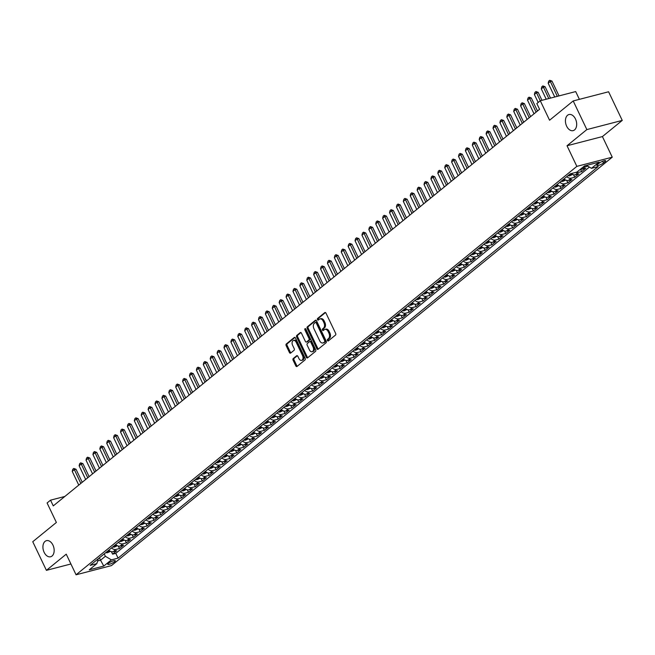 <?xml version="1.0" encoding="UTF-8"?>
<svg xmlns="http://www.w3.org/2000/svg" width="655" height="655" viewBox="0 0 655 655"><rect width="100%" height="100%" fill="white"/><g stroke="black" fill="none" stroke-linecap="round" stroke-linejoin="round"><path stroke-width="0.98" d="M327.459 340.534A0.892 0.581 -104.5 0 0 328.311 340.936L335.507 335.073A1.277 0.827 -104.5 0 0 335.647 333.395L325.994 313.164A1.277 0.827 -104.5 0 0 324.995 312.484A1.277 0.827 -104.5 0 0 324.782 312.591L317.585 318.461A0.892 0.581 -104.5 0 0 318.338 320.033L319.272 319.272A4.086 2.653 -104.5 0 1 319.959 318.919A4.086 2.653 -104.5 0 1 323.152 321.106L323.955 322.792A4.086 2.653 -104.5 0 1 323.505 328.155L322.571 328.908A0.892 0.581 -104.5 0 0 323.324 330.488L324.258 329.727A4.086 2.653 -104.5 0 1 324.945 329.375A4.086 2.653 -104.5 0 1 328.139 331.553L328.941 333.239A4.086 2.653 -104.5 0 1 328.491 338.602L327.557 339.364A0.892 0.581 -104.5 0 0 327.459 340.534M324.945 329.375L325.903 329.121A4.086 2.653 -104.5 0 1 329.097 331.307L329.899 332.994A4.086 2.653 -104.5 0 1 329.449 338.357L328.515 339.118A0.892 0.581 -104.5 0 0 328.679 340.641M325.478 312.558L318.543 318.207A0.892 0.581 -104.5 0 0 318.707 319.73M319.959 318.919L320.917 318.666A4.086 2.653 -104.5 0 1 324.11 320.852L324.913 322.538A4.086 2.653 -104.5 0 1 324.462 327.901L323.529 328.663A0.892 0.581 -104.5 0 0 323.693 330.185M52.957 545.116A8.319 5.404 -104.5 0 0 46.456 540.67A8.319 5.404 -104.5 0 0 44.131 552.321A8.319 5.404 -104.5 0 0 50.632 556.766A8.319 5.404 -104.5 0 0 52.957 545.116M575.475 118.981A8.319 5.404 -104.5 0 0 568.966 114.535A8.319 5.404 -104.5 0 0 566.64 126.186A8.319 5.404 -104.5 0 0 573.15 130.632A8.319 5.404 -104.5 0 0 575.475 118.981M114.592 561.72A4.159 0.901 154.5 0 0 115.288 560.729A4.159 0.901 154.5 0 0 112.504 561.114A4.159 0.901 154.5 0 0 108.468 563.308A4.159 0.901 154.5 0 0 107.772 564.307A4.159 0.901 154.5 0 0 110.556 563.914A4.159 0.901 154.5 0 0 114.592 561.72M293.235 358.539A1.277 0.827 -104.5 0 0 293.096 360.217L295.798 365.891A1.277 0.827 -104.5 0 0 296.797 366.571A1.277 0.827 -104.5 0 0 297.018 366.464L305.001 359.947A1.277 0.827 -104.5 0 0 305.148 358.269L295.495 338.037A1.277 0.827 -104.5 0 0 294.496 337.358A1.277 0.827 -104.5 0 0 294.283 337.464L286.292 343.981A1.277 0.827 -104.5 0 0 286.153 345.66L289.42 352.513A1.277 0.827 -104.5 0 0 290.419 353.201A1.277 0.827 -104.5 0 0 290.632 353.086L294.054 350.302A1.277 0.827 -104.5 0 0 294.193 348.624L292.572 345.226A3.414 2.219 -104.5 0 1 293.53 340.444A3.414 2.219 -104.5 0 1 296.191 342.27L302.544 355.591A3.414 2.219 -104.5 0 1 301.595 360.373A3.414 2.219 -104.5 0 1 298.926 358.539L297.869 356.32A1.277 0.827 -104.5 0 0 296.871 355.64A1.277 0.827 -104.5 0 0 296.649 355.747L293.235 358.539L294.193 358.293A1.277 0.827 -104.5 0 0 294.046 359.963L296.756 365.646A1.277 0.827 -104.5 0 0 297.28 366.251M586.855 129.584L567.025 145.754L602.42 136.576L622.25 120.405L586.855 129.584L573.199 100.952L549.57 120.225L540.285 100.755L536.838 103.572L539.573 109.295L53.268 505.897L50.541 500.166L47.086 502.983L56.379 522.453L32.75 541.718L46.407 570.341L70.92 563.988M567.025 145.754L576.85 166.37L76.07 574.787L66.237 554.171L46.407 570.341M316.856 348.722A1.277 0.827 -104.5 0 0 317.855 349.402A1.277 0.827 -104.5 0 0 318.068 349.287L326.059 342.778A1.277 0.827 -104.5 0 0 326.198 341.099L316.553 320.868A1.277 0.827 -104.5 0 0 315.554 320.18A1.277 0.827 -104.5 0 0 315.342 320.295L307.351 326.812A1.277 0.827 -104.5 0 0 307.211 328.482L316.856 348.722L317.814 348.468A1.277 0.827 -104.5 0 0 318.338 349.074M315.53 351.358L307.539 357.876A1.277 0.827 -104.5 0 1 307.326 357.99A1.277 0.827 -104.5 0 1 306.327 357.302L296.682 337.071A1.277 0.827 -104.5 0 1 296.821 335.393L300.236 332.609A1.277 0.827 -104.5 0 1 300.457 332.494A1.277 0.827 -104.5 0 1 301.456 333.182L305.369 341.386A1.277 0.827 -104.5 0 0 306.36 342.066A1.277 0.827 -104.5 0 0 306.581 341.959L308.849 340.109A1.277 0.827 -104.5 0 0 308.988 338.43L304.911 329.891A0.892 0.581 -104.5 0 1 305.86 329.113L315.669 349.688A1.277 0.827 -104.5 0 1 315.53 351.358M573.199 100.952L608.593 91.774L622.25 120.405M111.399 551.674L112.578 554.155L116.721 550.781L113.225 551.682L115.984 549.43A5.199 3.791 -129.2 0 1 111.522 547.948M118.293 546.049L119.48 548.53L123.615 545.148L120.127 546.057L122.886 543.806A5.199 3.791 -129.2 0 1 118.416 542.324M125.195 540.424L126.374 542.905L130.517 539.524L127.021 540.432L129.78 538.181A5.199 3.791 -129.2 0 1 125.318 536.699M132.089 534.799L133.276 537.28L137.411 533.899L133.923 534.808L136.682 532.556A5.199 3.791 -129.2 0 1 132.212 531.066M138.991 529.166L140.17 531.647L144.313 528.274L140.817 529.183L143.576 526.931A5.199 3.791 -129.2 0 1 139.114 525.441M145.885 523.542L147.072 526.022L151.207 522.649L147.719 523.558L150.478 521.306A5.199 3.791 -129.2 0 1 146.008 519.816M152.787 517.917L153.966 520.398L158.109 517.024L154.613 517.933L157.372 515.682A5.199 3.791 -129.2 0 1 152.91 514.191M159.681 512.292L160.868 514.773L165.003 511.399L161.515 512.308L164.274 510.057A5.199 3.791 -129.2 0 1 159.804 508.567M166.583 506.667L167.762 509.148L171.905 505.775L168.409 506.675L171.168 504.432A5.199 3.791 -129.2 0 1 166.706 502.942M173.477 501.042L174.664 503.523L178.799 500.15L175.311 501.05L178.07 498.807A5.199 3.791 -129.2 0 1 173.6 497.317M180.379 495.417L181.558 497.898L185.701 494.525L182.205 495.426L184.964 493.174A5.199 3.791 -129.2 0 1 180.502 491.692M187.273 489.793L188.46 492.273L192.595 488.9L189.107 489.801L191.866 487.549A5.199 3.791 -129.2 0 1 187.395 486.067M194.175 484.168L195.354 486.649L199.497 483.267L196.001 484.176L198.76 481.924A5.199 3.791 -129.2 0 1 194.298 480.442M201.069 478.543L202.256 481.024L206.391 477.642L202.903 478.551L205.662 476.3A5.199 3.791 -129.2 0 1 201.191 474.818M207.971 472.918L209.15 475.399L213.293 472.018L209.797 472.926L212.556 470.675A5.199 3.791 -129.2 0 1 208.093 469.185M214.865 467.285L216.052 469.766L220.186 466.393L216.699 467.302L219.458 465.05A5.199 3.791 -129.2 0 1 214.987 463.56M221.767 461.66L222.946 464.141L227.089 460.768L223.592 461.677L226.352 459.425A5.199 3.791 -129.2 0 1 221.889 457.935M228.66 456.036L229.848 458.516L233.982 455.143L230.494 456.052L233.254 453.8A5.199 3.791 -129.2 0 1 228.783 452.31M235.563 450.411L236.742 452.892L240.884 449.518L237.388 450.427L240.148 448.176A5.199 3.791 -129.2 0 1 235.685 446.685M242.456 444.786L243.644 447.267L247.778 443.893L244.29 444.794L247.05 442.551A5.199 3.791 -129.2 0 1 242.579 441.061M249.358 439.161L250.537 441.642L254.68 438.269L251.184 439.169L253.944 436.926A5.199 3.791 -129.2 0 1 249.481 435.436M256.252 433.536L257.44 436.017L261.574 432.644L258.086 433.544L260.846 431.293A5.199 3.791 -129.2 0 1 256.375 429.811M263.154 427.911L264.333 430.392L268.476 427.019L264.98 427.92L267.739 425.668A5.199 3.791 -129.2 0 1 263.269 424.186M270.048 422.287L271.235 424.767L275.37 421.386L271.882 422.295L274.642 420.043A5.199 3.791 -129.2 0 1 270.171 418.561M276.95 416.662L278.129 419.143L282.272 415.761L278.776 416.67L281.535 414.418A5.199 3.791 -129.2 0 1 277.065 412.937M283.844 411.037L285.031 413.518L289.166 410.136L285.678 411.045L288.437 408.794A5.199 3.791 -129.2 0 1 283.967 407.304M290.746 405.404L291.925 407.885L296.068 404.512L292.572 405.42L295.331 403.169A5.199 3.791 -129.2 0 1 290.861 401.679M297.64 399.779L298.827 402.26L302.962 398.887L299.474 399.796L302.233 397.544A5.199 3.791 -129.2 0 1 297.763 396.054M304.542 394.154L305.721 396.635L309.864 393.262L306.368 394.171L309.127 391.919A5.199 3.791 -129.2 0 1 304.657 390.429M311.436 388.53L312.623 391.01L316.758 387.637L313.27 388.546L316.029 386.294A5.199 3.791 -129.2 0 1 311.559 384.804M318.338 382.905L319.517 385.386L323.66 382.012L320.164 382.921L322.923 380.67A5.199 3.791 -129.2 0 1 318.453 379.18M325.232 377.28L326.419 379.761L330.554 376.388L327.066 377.288L329.825 375.045A5.199 3.791 -129.2 0 1 325.355 373.555M332.134 371.655L333.313 374.136L337.456 370.763L333.96 371.663L336.719 369.412A5.199 3.791 -129.2 0 1 332.249 367.93M339.028 366.03L340.215 368.511L344.35 365.138L340.862 366.039L343.621 363.787A5.199 3.791 -129.2 0 1 339.151 362.305M345.922 360.406L347.109 362.886L351.252 359.513L347.756 360.414L350.515 358.162A5.199 3.791 -129.2 0 1 346.045 356.68M352.824 354.781L354.011 357.262L358.146 353.88L354.658 354.789L357.417 352.537A5.199 3.791 -129.2 0 1 352.947 351.055M359.718 349.156L360.905 351.637L365.04 348.255L361.552 349.164L364.311 346.913A5.199 3.791 -129.2 0 1 359.841 345.422M366.62 343.523L367.799 346.004L371.942 342.63L368.446 343.539L371.205 341.288A5.199 3.791 -129.2 0 1 366.743 339.798M373.514 337.898L374.701 340.379L378.836 337.006L375.348 337.915L378.107 335.663A5.199 3.791 -129.2 0 1 373.637 334.173M380.416 332.273L381.595 334.754L385.738 331.381L382.242 332.29L385.001 330.038A5.199 3.791 -129.2 0 1 380.539 328.548M387.31 326.648L388.497 329.129L392.632 325.756L389.144 326.665L391.903 324.413A5.199 3.791 -129.2 0 1 387.433 322.923M394.212 321.024L395.391 323.505L399.534 320.131L396.038 321.04L398.797 318.788A5.199 3.791 -129.2 0 1 394.335 317.298M401.106 315.399L402.293 317.88L406.427 314.506L402.94 315.407L405.699 313.164A5.199 3.791 -129.2 0 1 401.228 311.674M408.008 309.774L409.187 312.255L413.33 308.882L409.834 309.782L412.593 307.539A5.199 3.791 -129.2 0 1 408.13 306.049M414.902 304.149L416.089 306.63L420.223 303.257L416.736 304.157L419.495 301.906A5.199 3.791 -129.2 0 1 415.024 300.424M421.804 298.524L422.983 301.005L427.125 297.632L423.629 298.533L426.389 296.281A5.199 3.791 -129.2 0 1 421.926 294.799M428.697 292.9L429.885 295.38L434.019 291.999L430.531 292.908L433.291 290.656A5.199 3.791 -129.2 0 1 428.82 289.174M435.6 287.275L436.779 289.756L440.921 286.374L437.425 287.283L440.185 285.031A5.199 3.791 -129.2 0 1 435.722 283.541M442.493 281.642L443.681 284.131L447.815 280.749L444.327 281.658L447.087 279.407A5.199 3.791 -129.2 0 1 442.616 277.916M449.395 276.017L450.575 278.498L454.717 275.125L451.221 276.033L453.981 273.782A5.199 3.791 -129.2 0 1 449.518 272.292M456.289 270.392L457.477 272.873L461.611 269.5L458.123 270.409L460.883 268.157A5.199 3.791 -129.2 0 1 456.412 266.667M463.191 264.767L464.37 267.248L468.513 263.875L465.017 264.784L467.776 262.532A5.199 3.791 -129.2 0 1 463.314 261.042M470.085 259.143L471.272 261.623L475.407 258.25L471.919 259.159L474.678 256.907A5.199 3.791 -129.2 0 1 470.208 255.417M476.987 253.518L478.166 255.999L482.309 252.625L478.813 253.526L481.572 251.283A5.199 3.791 -129.2 0 1 477.11 249.792M483.881 247.893L485.068 250.374L489.203 247L485.715 247.901L488.474 245.658A5.199 3.791 -129.2 0 1 484.004 244.168M490.783 242.268L491.962 244.749L496.105 241.376L492.609 242.276L495.368 240.025A5.199 3.791 -129.2 0 1 490.906 238.543M497.677 236.643L498.864 239.124L502.999 235.751L499.511 236.651L502.27 234.4A5.199 3.791 -129.2 0 1 497.8 232.918M504.579 231.019L505.758 233.499L509.901 230.118L506.405 231.027L509.164 228.775A5.199 3.791 -129.2 0 1 504.702 227.293M511.473 225.394L512.66 227.874L516.795 224.493L513.307 225.402L516.066 223.15A5.199 3.791 -129.2 0 1 511.596 221.668M518.375 219.761L519.554 222.25L523.697 218.868L520.201 219.777L522.96 217.525A5.199 3.791 -129.2 0 1 518.498 216.035M525.269 214.136L526.456 216.617L530.591 213.243L527.103 214.152L529.862 211.901A5.199 3.791 -129.2 0 1 525.392 210.411M532.171 208.511L533.35 210.992L537.493 207.619L533.997 208.527L536.756 206.276A5.199 3.791 -129.2 0 1 532.294 204.786M539.065 202.886L540.252 205.367L544.387 201.994L540.899 202.903L543.658 200.651A5.199 3.791 -129.2 0 1 539.188 199.161M545.967 197.261L547.146 199.742L551.289 196.369L547.793 197.278L550.552 195.026A5.199 3.791 -129.2 0 1 546.082 193.536M552.861 191.637L554.048 194.117L558.183 190.744L554.695 191.645L557.454 189.401A5.199 3.791 -129.2 0 1 552.984 187.911M559.763 186.012L560.942 188.493L565.085 185.119L561.589 186.02L564.348 183.777A5.199 3.791 -129.2 0 1 559.878 182.286M566.657 180.387L567.844 182.868L571.979 179.495L568.491 180.395L571.25 178.144A5.199 3.791 -129.2 0 1 566.78 176.662M573.559 174.762L574.738 177.243L578.881 173.87L575.385 174.77L578.144 172.519A5.199 3.791 -129.2 0 1 575.868 172.38M580.486 169.203L581.64 171.618L585.775 168.237L582.287 169.146A5.199 3.791 -129.2 0 1 580.551 169.154M599.071 163.251L597.557 164.487A4.028 0.876 154.5 0 0 596.885 165.453A4.028 0.876 154.5 0 0 599.579 165.076A4.028 0.876 154.5 0 0 603.484 162.948L605.007 161.711A4.028 0.876 154.5 0 0 605.67 160.745A4.028 0.876 154.5 0 0 602.977 161.13A4.028 0.876 154.5 0 0 599.071 163.251M576.85 166.37L612.253 157.184L111.465 565.601L76.07 574.787M112.578 554.155L115.788 553.319L118.08 558.134L598.171 166.591L591.473 168.327L586.544 165.387M118.08 558.134L111.383 559.869L103.793 566.059L89.252 569.825L96.842 563.644L90.144 565.38L570.235 173.837L576.932 172.101L584.522 165.911L599.063 162.145L591.473 168.327M587.854 166.165L585.046 166.894A5.199 3.791 -129.2 0 1 583.31 166.902M581.64 171.618L578.144 172.519M574.738 177.243L571.25 178.144M567.844 182.868L564.348 183.777M560.942 188.493L557.454 189.401M554.048 194.117L550.552 195.026M547.146 199.742L543.658 200.651M540.252 205.367L536.756 206.276M533.35 210.992L529.862 211.901M526.456 216.617L522.96 217.525M519.554 222.25L516.066 223.15M512.66 227.874L509.164 228.775M505.758 233.499L502.27 234.4M498.864 239.124L495.368 240.025M491.962 244.749L488.474 245.658M485.068 250.374L481.572 251.283M478.166 255.999L474.678 256.907M471.272 261.623L467.776 262.532M464.37 267.248L460.883 268.157M457.477 272.873L453.981 273.782M450.575 278.498L447.087 279.407M443.681 284.131L440.185 285.031M436.779 289.756L433.291 290.656M429.885 295.38L426.389 296.281M422.983 301.005L419.495 301.906M416.089 306.63L412.593 307.539M409.187 312.255L405.699 313.164M402.293 317.88L398.797 318.788M395.391 323.505L391.903 324.413M388.497 329.129L385.001 330.038M381.595 334.754L378.107 335.663M374.701 340.379L371.205 341.288M367.799 346.004L364.311 346.913M360.905 351.637L357.417 352.537M354.011 357.262L350.515 358.162M347.109 362.886L343.621 363.787M340.215 368.511L336.719 369.412M333.313 374.136L329.825 375.045M326.419 379.761L322.923 380.67M319.517 385.386L316.029 386.294M312.623 391.01L309.127 391.919M305.721 396.635L302.233 397.544M298.827 402.26L295.331 403.169M291.925 407.885L288.437 408.794M285.031 413.518L281.535 414.418M278.129 419.143L274.642 420.043M271.235 424.767L267.739 425.668M264.333 430.392L260.846 431.293M257.44 436.017L253.944 436.926M250.537 441.642L247.05 442.551M243.644 447.267L240.148 448.176M236.742 452.892L233.254 453.8M229.848 458.516L226.352 459.425M222.946 464.141L219.458 465.05M216.052 469.766L212.556 470.675M209.15 475.399L205.662 476.3M202.256 481.024L198.76 481.924M195.354 486.649L191.866 487.549M188.46 492.273L184.964 493.174M181.558 497.898L178.07 498.807M174.664 503.523L171.168 504.432M167.762 509.148L164.274 510.057M160.868 514.773L157.372 515.682M153.966 520.398L150.478 521.306M147.072 526.022L143.576 526.931M140.17 531.647L136.682 532.556M133.276 537.28L129.78 538.181M126.374 542.905L122.886 543.806M119.48 548.53L115.984 549.43M115.788 553.319L589.385 167.082M99.404 557.831L100.542 560.221L105.373 556.283L104.235 553.893M579.397 99.347L575.688 91.577L540.285 100.755M602.42 136.576L612.253 157.184M64.837 496.457L50.541 500.166M97.628 560.975L100.542 560.221L103.793 566.059M571.25 173.575A5.199 3.791 50.8 0 0 575.385 174.77M564.02 178.913A5.199 3.791 50.8 0 0 568.491 180.395M557.118 184.538A5.199 3.791 50.8 0 0 561.589 186.02M550.225 190.163A5.199 3.791 50.8 0 0 554.695 191.645M543.322 195.788A5.199 3.791 50.8 0 0 547.793 197.278M536.429 201.412A5.199 3.791 50.8 0 0 540.899 202.903M529.535 207.037A5.199 3.791 50.8 0 0 533.997 208.527M522.633 212.662A5.199 3.791 50.8 0 0 527.103 214.152M515.739 218.287A5.199 3.791 50.8 0 0 520.201 219.777M508.837 223.912A5.199 3.791 50.8 0 0 513.307 225.402M501.943 229.537A5.199 3.791 50.8 0 0 506.405 231.027M495.041 235.17A5.199 3.791 50.8 0 0 499.511 236.651M488.147 240.794A5.199 3.791 50.8 0 0 492.609 242.276M481.245 246.419A5.199 3.791 50.8 0 0 485.715 247.901M474.351 252.044A5.199 3.791 50.8 0 0 478.813 253.526M467.449 257.669A5.199 3.791 50.8 0 0 471.919 259.159M460.555 263.294A5.199 3.791 50.8 0 0 465.017 264.784M453.653 268.918A5.199 3.791 50.8 0 0 458.123 270.409M446.759 274.543A5.199 3.791 50.8 0 0 451.221 276.033M439.857 280.168A5.199 3.791 50.8 0 0 444.327 281.658M432.963 285.793A5.199 3.791 50.8 0 0 437.425 287.283M426.061 291.418A5.199 3.791 50.8 0 0 430.531 292.908M419.167 297.051A5.199 3.791 50.8 0 0 423.629 298.533M412.265 302.675A5.199 3.791 50.8 0 0 416.736 304.157M405.371 308.3A5.199 3.791 50.8 0 0 409.834 309.782M398.469 313.925A5.199 3.791 50.8 0 0 402.94 315.407M391.575 319.55A5.199 3.791 50.8 0 0 396.038 321.04M384.673 325.175A5.199 3.791 50.8 0 0 389.144 326.665M377.779 330.8A5.199 3.791 50.8 0 0 382.242 332.29M370.877 336.424A5.199 3.791 50.8 0 0 375.348 337.915M363.983 342.049A5.199 3.791 50.8 0 0 368.446 343.539M357.081 347.674A5.199 3.791 50.8 0 0 361.552 349.164M350.188 353.299A5.199 3.791 50.8 0 0 354.658 354.789M343.285 358.924A5.199 3.791 50.8 0 0 347.756 360.414M336.392 364.557A5.199 3.791 50.8 0 0 340.862 366.039M329.49 370.181A5.199 3.791 50.8 0 0 333.96 371.663M322.596 375.806A5.199 3.791 50.8 0 0 327.066 377.288M315.694 381.431A5.199 3.791 50.8 0 0 320.164 382.921M308.8 387.056A5.199 3.791 50.8 0 0 313.27 388.546M301.898 392.681A5.199 3.791 50.8 0 0 306.368 394.171M295.004 398.305A5.199 3.791 50.8 0 0 299.474 399.796M288.102 403.93A5.199 3.791 50.8 0 0 292.572 405.42M281.208 409.555A5.199 3.791 50.8 0 0 285.678 411.045M274.306 415.18A5.199 3.791 50.8 0 0 278.776 416.67M267.412 420.805A5.199 3.791 50.8 0 0 271.882 422.295M260.51 426.438A5.199 3.791 50.8 0 0 264.98 427.92M253.616 432.063A5.199 3.791 50.8 0 0 258.086 433.544M246.722 437.687A5.199 3.791 50.8 0 0 251.184 439.169M239.82 443.312A5.199 3.791 50.8 0 0 244.29 444.794M232.926 448.937A5.199 3.791 50.8 0 0 237.388 450.427M226.024 454.562A5.199 3.791 50.8 0 0 230.494 456.052M219.13 460.187A5.199 3.791 50.8 0 0 223.592 461.677M212.228 465.811A5.199 3.791 50.8 0 0 216.699 467.302M205.334 471.436A5.199 3.791 50.8 0 0 209.797 472.926M198.432 477.061A5.199 3.791 50.8 0 0 202.903 478.551M191.538 482.686A5.199 3.791 50.8 0 0 196.001 484.176M184.636 488.319A5.199 3.791 50.8 0 0 189.107 489.801M177.742 493.944A5.199 3.791 50.8 0 0 182.205 495.426M170.84 499.568A5.199 3.791 50.8 0 0 175.311 501.05M163.947 505.193A5.199 3.791 50.8 0 0 168.409 506.675M157.044 510.818A5.199 3.791 50.8 0 0 161.515 512.308M150.151 516.443A5.199 3.791 50.8 0 0 154.613 517.933M143.249 522.068A5.199 3.791 50.8 0 0 147.719 523.558M136.355 527.693A5.199 3.791 50.8 0 0 140.817 529.183M129.453 533.317A5.199 3.791 50.8 0 0 133.923 534.808M122.559 538.942A5.199 3.791 50.8 0 0 127.021 540.432M115.657 544.567A5.199 3.791 50.8 0 0 120.127 546.057M96.842 563.644L98.283 558.74M108.763 550.2A5.199 3.791 50.8 0 0 113.225 551.682M105.373 556.283L111.383 559.869M316.029 320.262L308.308 326.558A1.277 0.827 -104.5 0 0 308.161 328.237L317.814 348.468M324.569 341.812A0.892 0.581 -104.5 0 0 324.667 340.633L316.193 322.874A0.892 0.581 -104.5 0 0 315.342 322.473L314.359 323.275A4.086 2.653 -104.5 0 0 313.909 328.638L319.697 340.78A4.086 2.653 -104.5 0 0 322.89 342.966A4.086 2.653 -104.5 0 0 323.586 342.606L325.519 341.558A0.892 0.581 -104.5 0 0 325.617 340.387L324.667 340.633M315.661 322.391L316.299 322.227A0.892 0.581 -104.5 0 1 317.151 322.628L325.617 340.387M322.89 342.966L323.848 342.712A4.086 2.653 -104.5 0 0 324.536 342.36L323.586 342.606M325.519 341.558L324.536 342.36M300.932 332.576L297.779 335.147A1.277 0.827 -104.5 0 0 297.632 336.826L307.285 357.057A1.277 0.827 -104.5 0 0 307.809 357.663M307.08 341.828A1.277 0.827 -104.5 0 0 307.318 341.82A1.277 0.827 -104.5 0 0 307.539 341.705L309.807 339.863A1.277 0.827 -104.5 0 0 309.946 338.185L305.869 329.637L304.911 329.891M305.746 328.925A0.892 0.581 -104.5 0 0 305.869 329.637M309.43 349.901A3.414 2.219 -104.5 0 0 312.099 351.727A3.414 2.219 -104.5 0 0 313.049 346.945L310.814 342.254A1.277 0.827 -104.5 0 0 309.815 341.566A1.277 0.827 -104.5 0 0 309.594 341.681L307.326 343.531A1.277 0.827 -104.5 0 0 307.187 345.21L309.43 349.901M312.099 351.727L313.049 351.481A3.414 2.219 -104.5 0 0 314.007 346.7L313.049 346.945M310.552 341.435A1.277 0.827 -104.5 0 1 310.773 341.32A1.277 0.827 -104.5 0 1 311.772 342.008L314.007 346.7M297.345 355.722L294.193 358.293M301.595 360.373L302.553 360.119A3.414 2.219 -104.5 0 0 303.502 355.337L302.544 355.591M293.53 340.444L294.48 340.191A3.414 2.219 -104.5 0 1 297.149 342.016L303.502 355.337M294.971 337.431L287.25 343.736A1.277 0.827 -104.5 0 0 287.111 345.414L290.378 352.267A1.277 0.827 -104.5 0 0 290.902 352.873M559.034 95.892L551.977 81.097L550.257 81.539L548.186 83.234L554.752 97.005M548.186 83.234L548.71 81.138L549.75 80.287L551.977 81.097M557.315 96.342L549.75 80.287M550.511 98.103L545.083 86.722L543.355 87.172L541.292 88.859L546.229 99.216M541.292 88.859L541.816 86.763L542.848 85.92L545.083 86.722M548.784 98.553L542.848 85.92M572.617 174.435L569.637 175.802A3.447 2.514 -129.2 0 1 568.032 175.638M569.342 174.574A3.447 2.514 50.8 0 0 570.161 174.779L570.988 174.099A3.447 2.514 -129.2 0 1 570.169 173.894M541.98 100.313L538.181 92.347L536.461 92.797L534.39 94.484L538.197 102.458M534.39 94.484L534.914 92.388L535.954 91.544L538.181 92.347M540.269 100.772L535.954 91.544M565.715 180.059L562.743 181.427A3.447 2.514 -129.2 0 1 561.13 181.263M562.44 180.199A3.447 2.514 50.8 0 0 563.267 180.403L564.094 179.724A3.447 2.514 -129.2 0 1 563.267 179.519M537.493 110.99L531.287 97.972L529.559 98.422L527.496 100.109L534.03 113.814M527.496 100.109L528.02 98.013L529.052 97.169L531.287 97.972M536.101 112.128L529.052 97.169M558.821 185.684L555.841 187.052A3.447 2.514 -129.2 0 1 554.236 186.888M555.546 185.823A3.447 2.514 50.8 0 0 556.365 186.028L557.192 185.349A3.447 2.514 -129.2 0 1 556.373 185.144M530.591 116.615L524.385 103.596L522.665 104.047L520.594 105.733L527.128 119.439M520.594 105.733L521.118 103.637L522.158 102.794L524.385 103.596M529.199 117.753L522.158 102.794M551.919 191.309L548.947 192.676A3.447 2.514 -129.2 0 1 547.334 192.513M548.644 191.448A3.447 2.514 50.8 0 0 549.471 191.653L550.298 190.973A3.447 2.514 -129.2 0 1 549.48 190.769M523.697 122.239L517.491 109.221L515.763 109.672L513.7 111.358L520.234 125.064M513.7 111.358L514.224 109.262L515.256 108.419L517.491 109.221M522.305 123.377L515.256 108.419M545.025 196.934L542.045 198.301A3.447 2.514 -129.2 0 1 540.441 198.137M541.75 197.073A3.447 2.514 50.8 0 0 542.569 197.278L543.404 196.598A3.447 2.514 -129.2 0 1 542.577 196.394M516.795 127.864L510.589 114.846L508.869 115.296L506.798 116.983L513.34 130.689M506.798 116.983L507.322 114.887L508.362 114.044L510.589 114.846M515.403 129.002L508.362 114.044M538.123 202.559L535.151 203.926A3.447 2.514 -129.2 0 1 533.538 203.77M534.848 202.698A3.447 2.514 50.8 0 0 535.675 202.903L536.502 202.231A3.447 2.514 -129.2 0 1 535.684 202.027M509.901 133.489L503.695 120.479L501.967 120.921L499.904 122.608L506.438 136.314M499.904 122.608L500.428 120.512L501.46 119.668L503.695 120.479M508.509 134.627L501.46 119.668M531.23 208.192L528.249 209.551A3.447 2.514 -129.2 0 1 526.645 209.395M527.955 208.323A3.447 2.514 50.8 0 0 528.773 208.527L529.608 207.856A3.447 2.514 -129.2 0 1 528.782 207.651M502.999 139.114L496.793 126.104L495.074 126.546L493.002 128.233L499.544 141.939M493.002 128.233L493.526 126.137L494.566 125.293L496.793 126.104M501.607 140.252L494.566 125.293M524.327 213.817L521.355 215.176A3.447 2.514 -129.2 0 1 519.742 215.02M521.053 213.948A3.447 2.514 50.8 0 0 521.879 214.152L522.706 213.481A3.447 2.514 -129.2 0 1 521.888 213.276M496.105 144.739L489.899 131.729L488.171 132.171L486.108 133.857L492.642 147.563M486.108 133.857L486.632 131.761L487.664 130.918L489.899 131.729M494.713 145.877L487.664 130.918M517.434 219.441L514.453 220.8A3.447 2.514 -129.2 0 1 512.849 220.645M514.159 219.572A3.447 2.514 50.8 0 0 514.977 219.777L515.812 219.106A3.447 2.514 -129.2 0 1 514.986 218.901M489.203 150.363L482.997 137.353L481.278 137.796L479.206 139.49L485.748 153.188M479.206 139.49L479.73 137.386L480.77 136.543L482.997 137.353M487.811 151.501L480.77 136.543M510.532 225.066L507.559 226.425A3.447 2.514 -129.2 0 1 505.947 226.27M507.257 225.197A3.447 2.514 50.8 0 0 508.083 225.402L508.91 224.731A3.447 2.514 -129.2 0 1 508.092 224.526M482.309 155.996L476.103 142.978L474.376 143.42L472.312 145.115L478.846 158.813M472.312 145.115L472.836 143.019L473.868 142.168L476.103 142.978M480.917 157.126L473.868 142.168M503.638 230.691L500.657 232.05A3.447 2.514 -129.2 0 1 499.053 231.895M500.363 230.822A3.447 2.514 50.8 0 0 501.181 231.027L502.017 230.355A3.447 2.514 -129.2 0 1 501.19 230.151M475.407 161.621L469.201 148.603L467.482 149.053L465.41 150.74L471.952 164.446M465.41 150.74L465.934 148.644L466.974 147.801L469.201 148.603M474.015 162.751L466.974 147.801M496.736 236.316L493.764 237.683A3.447 2.514 -129.2 0 1 492.151 237.519M493.469 236.455A3.447 2.514 50.8 0 0 494.288 236.66L495.115 235.98A3.447 2.514 -129.2 0 1 494.296 235.775M468.513 167.246L462.307 154.228L460.58 154.678L458.516 156.365L465.05 170.071M458.516 156.365L459.04 154.269L460.072 153.426L462.307 154.228M467.121 168.384L460.072 153.426M489.842 241.941L486.861 243.308A3.447 2.514 -129.2 0 1 485.257 243.144M486.567 242.08A3.447 2.514 50.8 0 0 487.394 242.285L488.221 241.605A3.447 2.514 -129.2 0 1 487.394 241.4M461.619 172.871L455.405 159.853L453.686 160.303L451.614 161.99L458.156 175.696M451.614 161.99L452.138 159.894L453.178 159.05L455.405 159.853M460.219 174.009L453.178 159.05M482.948 247.565L479.968 248.933A3.447 2.514 -129.2 0 1 478.355 248.769M479.673 247.705A3.447 2.514 50.8 0 0 480.492 247.909L481.319 247.23A3.447 2.514 -129.2 0 1 480.5 247.025M454.717 178.496L448.511 165.478L446.784 165.928L444.72 167.614L451.254 181.32M444.72 167.614L445.244 165.518L446.276 164.675L448.511 165.478M453.325 179.634L446.276 164.675M476.046 253.19L473.066 254.558A3.447 2.514 -129.2 0 1 471.461 254.394M472.771 253.329A3.447 2.514 50.8 0 0 473.598 253.534L474.425 252.855A3.447 2.514 -129.2 0 1 473.598 252.65M447.824 184.12L441.609 171.102L439.89 171.553L437.818 173.239L444.36 186.945M437.818 173.239L438.342 171.143L439.382 170.3L441.609 171.102M446.423 185.259L439.382 170.3M469.152 258.815L466.172 260.182A3.447 2.514 -129.2 0 1 464.559 260.019M465.877 258.954A3.447 2.514 50.8 0 0 466.696 259.159L467.523 258.479A3.447 2.514 -129.2 0 1 466.704 258.275M440.921 189.745L434.715 176.727L432.996 177.178L430.925 178.864L437.458 192.57M430.925 178.864L431.449 176.768L432.48 175.925L434.715 176.727M439.53 190.883L432.48 175.925M462.25 264.44L459.27 265.807A3.447 2.514 -129.2 0 1 457.665 265.652M458.975 264.579A3.447 2.514 50.8 0 0 459.802 264.784L460.629 264.112A3.447 2.514 -129.2 0 1 459.802 263.908M434.028 195.37L427.813 182.36L426.094 182.802L424.022 184.489L430.564 198.195M424.022 184.489L424.546 182.393L425.586 181.55L427.813 182.36M432.627 196.508L425.586 181.55M455.356 270.073L452.376 271.432A3.447 2.514 -129.2 0 1 450.771 271.276M452.081 270.204A3.447 2.514 50.8 0 0 452.9 270.409L453.727 269.737A3.447 2.514 -129.2 0 1 452.908 269.532M427.125 200.995L420.919 187.985L419.2 188.427L417.129 190.114L423.662 203.82M417.129 190.114L417.653 188.018L418.684 187.174L420.919 187.985M425.734 202.133L418.684 187.174M448.454 275.698L445.474 277.057A3.447 2.514 -129.2 0 1 443.869 276.901M445.179 275.829A3.447 2.514 50.8 0 0 446.006 276.033L446.833 275.362A3.447 2.514 -129.2 0 1 446.006 275.157M420.232 206.62L414.017 193.61L412.298 194.052L410.226 195.739L416.768 209.444M410.226 195.739L410.75 193.643L411.79 192.799L414.017 193.61M418.832 207.758L411.79 192.799M441.56 281.322L438.58 282.682A3.447 2.514 -129.2 0 1 436.975 282.526M438.285 281.453A3.447 2.514 50.8 0 0 439.104 281.658L439.931 280.987A3.447 2.514 -129.2 0 1 439.112 280.782M413.33 212.245L407.123 199.235L405.404 199.677L403.333 201.372L409.866 215.069M403.333 201.372L403.857 199.267L404.888 198.424L407.123 199.235M411.938 213.383L404.888 198.424M434.658 286.947L431.678 288.306A3.447 2.514 -129.2 0 1 430.073 288.151M431.383 287.078A3.447 2.514 50.8 0 0 432.21 287.283L433.037 286.612A3.447 2.514 -129.2 0 1 432.21 286.407M406.436 217.878L400.221 204.859L398.502 205.302L396.431 206.996L402.972 220.694M396.431 206.996L396.955 204.9L397.994 204.049L400.221 204.859M405.036 219.007L397.994 204.049M427.764 292.572L424.784 293.931A3.447 2.514 -129.2 0 1 423.179 293.776M424.489 292.703A3.447 2.514 50.8 0 0 425.308 292.908L426.135 292.236A3.447 2.514 -129.2 0 1 425.316 292.032M399.534 223.502L393.327 210.484L391.608 210.935L389.537 212.621L396.07 226.327M389.537 212.621L390.061 210.525L391.092 209.682L393.327 210.484M398.142 224.632L391.092 209.682M420.862 298.197L417.882 299.564A3.447 2.514 -129.2 0 1 416.277 299.401M417.587 298.336A3.447 2.514 50.8 0 0 418.414 298.541L419.241 297.861A3.447 2.514 -129.2 0 1 418.414 297.657M392.64 229.127L386.425 216.109L384.706 216.559L382.635 218.246L389.176 231.952M382.635 218.246L383.159 216.15L384.198 215.307L386.425 216.109M391.24 230.257L384.198 215.307M413.968 303.822L410.988 305.189A3.447 2.514 -129.2 0 1 409.383 305.025M410.693 303.961A3.447 2.514 50.8 0 0 411.512 304.166L412.339 303.486A3.447 2.514 -129.2 0 1 411.52 303.281M385.738 234.752L379.532 221.734L377.812 222.184L375.741 223.871L382.274 237.577M375.741 223.871L376.265 221.775L377.296 220.931L379.532 221.734M384.346 235.89L377.296 220.931M407.066 309.447L404.086 310.814A3.447 2.514 -129.2 0 1 402.481 310.65M403.791 309.586A3.447 2.514 50.8 0 0 404.618 309.79L405.445 309.111A3.447 2.514 -129.2 0 1 404.618 308.906M378.844 240.377L372.63 227.359L370.91 227.809L368.839 229.496L375.38 243.202M368.839 229.496L369.363 227.4L370.402 226.556L372.63 227.359M377.452 241.515L370.402 226.556M400.172 315.071L397.192 316.439A3.447 2.514 -129.2 0 1 395.587 316.275M396.897 315.211A3.447 2.514 50.8 0 0 397.716 315.415L398.543 314.736A3.447 2.514 -129.2 0 1 397.724 314.531M371.942 246.002L365.736 232.983L364.016 233.434L361.945 235.12L368.478 248.826M361.945 235.12L362.469 233.024L363.5 232.181L365.736 232.983M370.55 247.14L363.5 232.181M393.27 320.696L390.29 322.063A3.447 2.514 -129.2 0 1 388.685 321.9M389.995 320.835A3.447 2.514 50.8 0 0 390.822 321.04L391.649 320.36A3.447 2.514 -129.2 0 1 390.822 320.156M365.048 251.626L358.834 238.608L357.114 239.059L355.043 240.745L361.585 254.451M355.043 240.745L355.567 238.649L356.607 237.806L358.834 238.608M363.656 252.765L356.607 237.806M386.376 326.321L383.396 327.688A3.447 2.514 -129.2 0 1 381.791 327.533M383.101 326.46A3.447 2.514 50.8 0 0 383.92 326.665L384.747 325.994A3.447 2.514 -129.2 0 1 383.928 325.789M358.146 257.251L351.94 244.241L350.22 244.683L348.149 246.37L354.683 260.076M348.149 246.37L348.673 244.274L349.704 243.431L351.94 244.241M356.754 258.389L349.704 243.431M379.474 331.954L376.494 333.313A3.447 2.514 -129.2 0 1 374.889 333.158M376.199 332.085A3.447 2.514 50.8 0 0 377.026 332.29L377.853 331.618A3.447 2.514 -129.2 0 1 377.026 331.414M351.252 262.876L345.038 249.866L343.318 250.308L341.247 251.995L347.789 265.701M341.247 251.995L341.779 249.899L342.811 249.056L345.038 249.866M349.86 264.014L342.811 249.056M372.58 337.579L369.6 338.938A3.447 2.514 -129.2 0 1 367.995 338.782M369.305 337.71A3.447 2.514 50.8 0 0 370.124 337.915L370.951 337.243A3.447 2.514 -129.2 0 1 370.132 337.038M344.35 268.501L338.144 255.491L336.424 255.933L334.353 257.62L340.887 271.326M334.353 257.62L334.877 255.524L335.909 254.68L338.144 255.491M342.958 269.639L335.909 254.68M365.678 343.204L362.706 344.563A3.447 2.514 -129.2 0 1 361.093 344.407M362.403 343.335A3.447 2.514 50.8 0 0 363.23 343.539L364.057 342.868A3.447 2.514 -129.2 0 1 363.23 342.663M337.456 274.126L331.25 261.116L329.522 261.558L327.451 263.244L333.993 276.95M327.451 263.244L327.983 261.148L329.015 260.305L331.25 261.116M336.064 275.264L329.015 260.305M358.784 348.828L355.804 350.188A3.447 2.514 -129.2 0 1 354.199 350.032M355.509 348.959A3.447 2.514 50.8 0 0 356.328 349.164L357.155 348.493A3.447 2.514 -129.2 0 1 356.336 348.288M330.554 279.759L324.348 266.741L322.628 267.183L320.557 268.877L327.091 282.575M320.557 268.877L321.081 266.773L322.113 265.93L324.348 266.741M329.162 280.889L322.113 265.93M351.882 354.453L348.91 355.812A3.447 2.514 -129.2 0 1 347.297 355.657M348.607 354.584A3.447 2.514 50.8 0 0 349.434 354.789L350.261 354.118A3.447 2.514 -129.2 0 1 349.434 353.913M323.66 285.383L317.454 272.365L315.726 272.816L313.655 274.502L320.197 288.208M313.655 274.502L314.187 272.406L315.219 271.563L317.454 272.365M322.268 286.513L315.219 271.563M344.988 360.078L342.008 361.445A3.447 2.514 -129.2 0 1 340.404 361.282M341.714 360.217A3.447 2.514 50.8 0 0 342.532 360.414L343.359 359.742A3.447 2.514 -129.2 0 1 342.54 359.538M316.758 291.008L310.552 277.99L308.832 278.44L306.761 280.127L313.295 293.833M306.761 280.127L307.285 278.031L308.317 277.188L310.552 277.99M315.366 292.138L308.317 277.188M338.086 365.703L335.114 367.07A3.447 2.514 -129.2 0 1 333.501 366.906M334.811 365.842A3.447 2.514 50.8 0 0 335.638 366.047L336.465 365.367A3.447 2.514 -129.2 0 1 335.638 365.162M309.864 296.633L303.658 283.615L301.93 284.065L299.859 285.752L306.401 299.458M299.859 285.752L300.391 283.656L301.423 282.813L303.658 283.615M308.472 297.771L301.423 282.813M331.193 371.328L328.212 372.695A3.447 2.514 -129.2 0 1 326.608 372.531M327.918 371.467A3.447 2.514 50.8 0 0 328.736 371.672L329.563 370.992A3.447 2.514 -129.2 0 1 328.744 370.787M302.962 302.258L296.756 289.24L295.037 289.69L292.965 291.377L299.499 305.083M292.965 291.377L293.489 289.281L294.521 288.437L296.756 289.24M301.57 303.396L294.521 288.437M324.29 376.952L321.318 378.32A3.447 2.514 -129.2 0 1 319.706 378.156M321.015 377.092A3.447 2.514 50.8 0 0 321.842 377.296L322.669 376.617A3.447 2.514 -129.2 0 1 321.842 376.412M296.068 307.883L289.862 294.865L288.135 295.315L286.071 297.002L292.605 310.707M286.071 297.002L286.595 294.906L287.627 294.062L289.862 294.865M294.676 309.021L287.627 294.062M317.397 382.577L314.416 383.945A3.447 2.514 -129.2 0 1 312.812 383.781M314.122 382.716A3.447 2.514 50.8 0 0 314.94 382.921L315.767 382.242A3.447 2.514 -129.2 0 1 314.949 382.037M289.166 313.508L282.96 300.489L281.241 300.94L279.169 302.626L285.703 316.332M279.169 302.626L279.693 300.53L280.733 299.687L282.96 300.489M287.774 314.646L280.733 299.687M310.495 388.202L307.523 389.569A3.447 2.514 -129.2 0 1 305.91 389.414M307.22 388.341A3.447 2.514 50.8 0 0 308.046 388.546L308.873 387.866A3.447 2.514 -129.2 0 1 308.046 387.67M282.272 319.132L276.066 306.122L274.339 306.565L272.275 308.251L278.809 321.957M272.275 308.251L272.799 306.155L273.831 305.312L276.066 306.122M280.88 320.27L273.831 305.312M303.601 393.835L300.62 395.194A3.447 2.514 -129.2 0 1 299.016 395.039M300.326 393.966A3.447 2.514 50.8 0 0 301.144 394.171L301.971 393.499A3.447 2.514 -129.2 0 1 301.153 393.295M275.37 324.757L269.164 311.747L267.445 312.189L265.373 313.876L271.907 327.582M265.373 313.876L265.897 311.78L266.937 310.937L269.164 311.747M273.978 325.895L266.937 310.937M296.699 399.46L293.727 400.819A3.447 2.514 -129.2 0 1 292.114 400.663M293.424 399.591A3.447 2.514 50.8 0 0 294.251 399.796L295.077 399.124A3.447 2.514 -129.2 0 1 294.251 398.92M268.476 330.382L262.27 317.372L260.543 317.814L258.479 319.501L265.013 333.207M258.479 319.501L259.003 317.405L260.035 316.561L262.27 317.372M267.084 331.52L260.035 316.561M289.805 405.085L286.825 406.444A3.447 2.514 -129.2 0 1 285.22 406.288M286.53 405.216A3.447 2.514 50.8 0 0 287.349 405.42L288.175 404.749A3.447 2.514 -129.2 0 1 287.357 404.544M261.574 336.007L255.368 322.997L253.649 323.439L251.577 325.126L258.111 338.831M251.577 325.126L252.101 323.03L253.141 322.186L255.368 322.997M260.182 337.145L253.141 322.186M282.903 410.71L279.931 412.069A3.447 2.514 -129.2 0 1 278.318 411.913M279.628 410.841A3.447 2.514 50.8 0 0 280.455 411.045L281.282 410.374A3.447 2.514 -129.2 0 1 280.455 410.169M254.68 341.64L248.474 328.622L246.747 329.064L244.683 330.759L251.217 344.456M244.683 330.759L245.207 328.654L246.239 327.811L248.474 328.622M253.288 342.77L246.239 327.811M276.009 416.334L273.029 417.694A3.447 2.514 -129.2 0 1 271.424 417.538M272.734 416.465A3.447 2.514 50.8 0 0 273.553 416.67L274.38 415.999A3.447 2.514 -129.2 0 1 273.561 415.794M247.778 347.265L241.572 334.247L239.853 334.697L237.781 336.383L244.315 350.089M237.781 336.383L238.305 334.287L239.345 333.436L241.572 334.247M246.386 348.394L239.345 333.436M269.107 421.959L266.135 423.326A3.447 2.514 -129.2 0 1 264.522 423.163M265.832 422.098A3.447 2.514 50.8 0 0 266.659 422.295L267.486 421.624A3.447 2.514 -129.2 0 1 266.667 421.419M240.884 352.889L234.678 339.871L232.951 340.322L230.887 342.008L237.421 355.714M230.887 342.008L231.411 339.912L232.443 339.069L234.678 339.871M239.493 354.019L232.443 339.069M262.213 427.584L259.233 428.951A3.447 2.514 -129.2 0 1 257.628 428.788M258.938 427.723A3.447 2.514 50.8 0 0 259.757 427.928L260.592 427.248A3.447 2.514 -129.2 0 1 259.765 427.044M233.982 358.514L227.776 345.496L226.057 345.946L223.985 347.633L230.527 361.339M223.985 347.633L224.509 345.537L225.549 344.694L227.776 345.496M232.59 359.652L225.549 344.694M255.311 433.209L252.339 434.576A3.447 2.514 -129.2 0 1 250.726 434.412M252.036 433.348A3.447 2.514 50.8 0 0 252.863 433.553L253.69 432.873A3.447 2.514 -129.2 0 1 252.871 432.668M227.089 364.139L220.882 351.121L219.155 351.571L217.092 353.258L223.625 366.964M217.092 353.258L217.616 351.162L218.647 350.319L220.882 351.121M225.697 365.277L218.647 350.319M248.417 438.834L245.437 440.201A3.447 2.514 -129.2 0 1 243.832 440.037M245.142 438.973A3.447 2.514 50.8 0 0 245.961 439.177L246.796 438.498A3.447 2.514 -129.2 0 1 245.969 438.293M220.186 369.764L213.98 356.746L212.261 357.196L210.19 358.883L216.731 372.589M210.19 358.883L210.714 356.787L211.753 355.943L213.98 356.746M218.795 370.902L211.753 355.943M241.515 444.458L238.543 445.826A3.447 2.514 -129.2 0 1 236.93 445.662M238.24 444.598A3.447 2.514 50.8 0 0 239.067 444.802L239.894 444.123A3.447 2.514 -129.2 0 1 239.075 443.918M213.293 375.389L207.086 362.371L205.359 362.821L203.296 364.507L209.829 378.213M203.296 364.507L203.82 362.411L204.851 361.568L207.086 362.371M211.901 376.527L204.851 361.568M234.621 450.083L231.641 451.451A3.447 2.514 -129.2 0 1 230.036 451.295M231.346 450.222A3.447 2.514 50.8 0 0 232.165 450.427L233 449.748A3.447 2.514 -129.2 0 1 232.173 449.551M206.391 381.014L200.184 367.995L198.465 368.446L196.394 370.132L202.935 383.838M196.394 370.132L196.918 368.036L197.957 367.193L200.184 367.995M204.999 382.152L197.957 367.193M227.719 455.708L224.747 457.075A3.447 2.514 -129.2 0 1 223.134 456.92M224.444 455.847A3.447 2.514 50.8 0 0 225.271 456.052L226.098 455.381A3.447 2.514 -129.2 0 1 225.279 455.176M199.497 386.638L193.291 373.628L191.563 374.07L189.5 375.757L196.033 389.463M189.5 375.757L190.024 373.661L191.055 372.818L193.291 373.628M198.105 387.776L191.055 372.818M220.825 461.341L217.845 462.7A3.447 2.514 -129.2 0 1 216.24 462.545M217.55 461.472A3.447 2.514 50.8 0 0 218.369 461.677L219.204 461.005A3.447 2.514 -129.2 0 1 218.377 460.801M192.595 392.263L186.388 379.253L184.669 379.695L182.598 381.382L189.139 395.088M182.598 381.382L183.122 379.286L184.161 378.443L186.388 379.253M191.203 393.401L184.161 378.443M213.923 466.966L210.951 468.325A3.447 2.514 -129.2 0 1 209.338 468.169M210.656 467.097A3.447 2.514 50.8 0 0 211.475 467.302L212.302 466.63A3.447 2.514 -129.2 0 1 211.483 466.425M185.701 397.888L179.495 384.878L177.767 385.32L175.704 387.007L182.237 400.713M175.704 387.007L176.228 384.911L177.259 384.067L179.495 384.878M184.309 399.026L177.259 384.067M207.029 472.591L204.049 473.95A3.447 2.514 -129.2 0 1 202.444 473.794M203.754 472.722A3.447 2.514 50.8 0 0 204.581 472.926L205.408 472.255A3.447 2.514 -129.2 0 1 204.581 472.05M178.807 403.521L172.593 390.503L170.873 390.945L168.802 392.64L175.344 406.337M168.802 392.64L169.326 390.536L170.365 389.692L172.593 390.503M177.407 404.651L170.365 389.692M200.135 478.216L197.155 479.575A3.447 2.514 -129.2 0 1 195.542 479.419M196.86 478.346A3.447 2.514 50.8 0 0 197.679 478.551L198.506 477.88A3.447 2.514 -129.2 0 1 197.687 477.675M171.905 409.146L165.699 396.128L163.971 396.578L161.908 398.265L168.441 411.962M161.908 398.265L162.432 396.169L163.463 395.317L165.699 396.128M170.513 410.276L163.463 395.317M193.233 483.84L190.253 485.208A3.447 2.514 -129.2 0 1 188.648 485.044M189.958 483.979A3.447 2.514 50.8 0 0 190.785 484.176L191.612 483.505A3.447 2.514 -129.2 0 1 190.785 483.3M165.011 414.771L158.797 401.752L157.077 402.203L155.006 403.889L161.548 417.595M155.006 403.889L155.53 401.793L156.57 400.95L158.797 401.752M163.611 415.9L156.57 400.95M186.339 489.465L183.359 490.832A3.447 2.514 -129.2 0 1 181.746 490.669M183.064 489.604A3.447 2.514 50.8 0 0 183.883 489.809L184.71 489.129A3.447 2.514 -129.2 0 1 183.891 488.925M158.109 420.395L151.903 407.377L150.183 407.828L148.112 409.514L154.645 423.22M148.112 409.514L148.636 407.418L149.668 406.575L151.903 407.377M156.717 421.533L149.668 406.575M179.437 495.09L176.457 496.457A3.447 2.514 -129.2 0 1 174.852 496.293M176.162 495.229A3.447 2.514 50.8 0 0 176.989 495.434L177.816 494.754A3.447 2.514 -129.2 0 1 176.989 494.55M151.215 426.02L145.001 413.002L143.281 413.452L141.21 415.139L147.752 428.845M141.21 415.139L141.734 413.043L142.774 412.2L145.001 413.002M149.815 427.158L142.774 412.2M172.543 500.715L169.563 502.082A3.447 2.514 -129.2 0 1 167.958 501.918M169.268 500.854A3.447 2.514 50.8 0 0 170.087 501.059L170.914 500.379A3.447 2.514 -129.2 0 1 170.095 500.174M144.313 431.645L138.107 418.627L136.387 419.077L134.316 420.764L140.85 434.47M134.316 420.764L134.84 418.668L135.872 417.825L138.107 418.627M142.921 432.783L135.872 417.825M165.641 506.34L162.661 507.707A3.447 2.514 -129.2 0 1 161.056 507.543M162.366 506.479A3.447 2.514 50.8 0 0 163.193 506.683L164.02 506.004A3.447 2.514 -129.2 0 1 163.193 505.799M137.419 437.27L131.205 424.252L129.485 424.702L127.414 426.389L133.956 440.094M127.414 426.389L127.938 424.293L128.978 423.449L131.205 424.252M136.019 438.408L128.978 423.449M158.747 511.964L155.767 513.332A3.447 2.514 -129.2 0 1 154.162 513.176M155.472 512.104A3.447 2.514 50.8 0 0 156.291 512.308L157.118 511.629A3.447 2.514 -129.2 0 1 156.299 511.432M130.517 442.895L124.311 429.876L122.591 430.327L120.52 432.013L127.054 445.719M120.52 432.013L121.044 429.917L122.076 429.074L124.311 429.876M129.125 444.033L122.076 429.074M151.845 517.589L148.865 518.957A3.447 2.514 -129.2 0 1 147.26 518.801M148.57 517.728A3.447 2.514 50.8 0 0 149.397 517.933L150.224 517.262A3.447 2.514 -129.2 0 1 149.397 517.057M123.623 448.519L117.409 435.509L115.689 435.952L113.618 437.638L120.16 451.344M113.618 437.638L114.142 435.542L115.182 434.699L117.409 435.509M122.223 449.658L115.182 434.699M144.951 523.222L141.971 524.581A3.447 2.514 -129.2 0 1 140.367 524.426M141.676 523.353A3.447 2.514 50.8 0 0 142.495 523.558L143.322 522.886A3.447 2.514 -129.2 0 1 142.503 522.682M116.721 454.144L110.515 441.134L108.795 441.576L106.724 443.263L113.258 456.969M106.724 443.263L107.248 441.167L108.28 440.324L110.515 441.134M115.329 455.282L108.28 440.324M138.049 528.847L135.069 530.206A3.447 2.514 -129.2 0 1 133.464 530.051M134.774 528.978A3.447 2.514 50.8 0 0 135.601 529.183L136.428 528.511A3.447 2.514 -129.2 0 1 135.601 528.307M109.827 459.769L103.613 446.759L101.893 447.201L99.822 448.888L106.364 462.594M99.822 448.888L100.346 446.792L101.386 445.949L103.613 446.759M108.427 460.907L101.386 445.949M131.156 534.472L128.175 535.831A3.447 2.514 -129.2 0 1 126.571 535.675M127.881 534.603A3.447 2.514 50.8 0 0 128.699 534.808L129.526 534.136A3.447 2.514 -129.2 0 1 128.707 533.931M102.925 465.394L96.719 452.384L95 452.826L92.928 454.521L99.462 468.219M92.928 454.521L93.452 452.417L94.484 451.573L96.719 452.384M101.533 466.532L94.484 451.573M124.253 540.097L121.273 541.456A3.447 2.514 -129.2 0 1 119.668 541.3M120.978 540.228A3.447 2.514 50.8 0 0 121.805 540.432L122.632 539.761A3.447 2.514 -129.2 0 1 121.805 539.556M96.031 471.027L89.817 458.009L88.097 458.451L86.026 460.146L92.568 473.843M86.026 460.146L86.55 458.05L87.59 457.198L89.817 458.009M94.639 472.157L87.59 457.198M117.36 545.721L114.379 547.081A3.447 2.514 -129.2 0 1 112.775 546.925M114.085 545.852A3.447 2.514 50.8 0 0 114.903 546.057L115.73 545.386A3.447 2.514 -129.2 0 1 114.912 545.181M89.129 476.652L82.923 463.634L81.204 464.084L79.132 465.77L85.666 479.476M79.132 465.77L79.656 463.675L80.688 462.831L82.923 463.634M87.737 477.782L80.688 462.831M110.458 551.346L107.477 552.714A3.447 2.514 -129.2 0 1 105.873 552.55M107.183 551.485A3.447 2.514 50.8 0 0 108.009 551.69L108.836 551.011A3.447 2.514 -129.2 0 1 108.009 550.806M82.235 482.276L76.021 469.258L74.302 469.709L72.23 471.395L78.772 485.101M72.23 471.395L72.762 469.299L73.794 468.456L76.021 469.258M80.843 483.415L73.794 468.456M582.287 169.146L585.046 166.894M604.5 160.663L605.007 161.711M602.674 161.245L603.484 162.948M329.449 338.357L328.491 338.602M329.899 332.994L328.941 333.239M329.097 331.307L328.139 331.553M323.529 328.663L322.571 328.908M324.462 327.901L323.505 328.155M324.913 322.538L323.955 322.792M324.11 320.852L323.152 321.106M318.543 318.207L317.585 318.461M325.24 312.476L324.782 312.591M328.515 339.118L327.557 339.364M308.161 328.237L307.211 328.482M308.308 326.558L307.351 326.812M315.8 320.172L315.342 320.295M317.151 322.628L316.193 322.874M307.285 357.057L306.327 357.302M297.632 336.826L296.682 337.071M297.779 335.147L296.821 335.393M300.694 332.486L300.236 332.609M307.539 341.705L306.581 341.959M309.807 339.863L308.849 340.109M309.946 338.185L308.988 338.43M311.772 342.008L310.814 342.254M297.108 355.632L296.649 355.747M297.149 342.016L296.191 342.27M290.378 352.267L289.42 352.513M287.111 345.414L286.153 345.66M287.25 343.736L286.292 343.981M294.742 337.35L294.283 337.464M296.756 365.646L295.798 365.891M294.046 359.963L293.096 360.217M569.703 175.769L571.856 174.017M569.866 174.148L570.161 174.779M562.809 181.402L564.954 179.642M562.964 179.773L563.267 180.403M555.907 187.027L558.06 185.267M556.07 185.398L556.365 186.028M549.013 192.652L551.158 190.892M549.168 191.023L549.471 191.653M542.111 198.277L544.264 196.516M542.274 196.647L542.569 197.278M535.217 203.901L537.37 202.149M535.372 202.272L535.675 202.903M528.315 209.526L530.468 207.774M528.479 207.897L528.773 208.527M521.421 215.151L523.574 213.399M521.577 213.522L521.879 214.152M514.519 220.776L516.672 219.024M514.683 219.147L514.977 219.777M507.625 226.401L509.778 224.649M507.781 224.771L508.083 225.402M500.723 232.026L502.876 230.273M500.887 230.396L501.181 231.027M493.829 237.65L495.982 235.898M493.985 236.029L494.288 236.66M486.927 243.275L489.08 241.523M487.091 241.654L487.394 242.285M480.033 248.908L482.186 247.148M480.189 247.279L480.492 247.909M473.131 254.533L475.284 252.773M473.295 252.904L473.598 253.534M466.237 260.158L468.391 258.398M466.393 258.529L466.696 259.159M459.335 265.783L461.488 264.031M459.499 264.153L459.802 264.784M452.441 271.407L454.595 269.655M452.597 269.778L452.9 270.409M445.539 277.032L447.692 275.28M445.703 275.403L446.006 276.033M438.645 282.657L440.799 280.905M438.801 281.028L439.104 281.658M431.743 288.282L433.897 286.53M431.907 286.653L432.21 287.283M424.849 293.907L427.003 292.155M425.005 292.277L425.308 292.908M417.947 299.531L420.101 297.779M418.111 297.91L418.414 298.541M411.053 305.156L413.207 303.404M411.209 303.535L411.512 304.166M404.151 310.789L406.305 309.029M404.315 309.16L404.618 309.79M397.257 316.414L399.411 314.654M397.413 314.785L397.716 315.415M390.355 322.039L392.509 320.279M390.519 320.41L390.822 321.04M383.462 327.664L385.615 325.903M383.617 326.034L383.92 326.665M376.56 333.289L378.713 331.536M376.723 331.659L377.026 332.29M369.666 338.913L371.819 337.161M369.829 337.284L370.124 337.915M362.764 344.538L364.917 342.786M362.927 342.909L363.23 343.539M355.87 350.163L358.023 348.411M356.033 348.534L356.328 349.164M348.976 355.788L351.121 354.036M349.131 354.159L349.434 354.789M342.074 361.413L344.227 359.66M342.238 359.791L342.532 360.414M335.18 367.037L337.325 365.285M335.335 365.416L335.638 366.047M328.278 372.67L330.431 370.91M328.442 371.041L328.736 371.672M321.384 378.295L323.529 376.535M321.54 376.666L321.842 377.296M314.482 383.92L316.635 382.16M314.646 382.291L314.94 382.921M307.588 389.545L309.733 387.785M307.744 387.916L308.046 388.546M300.686 395.17L302.839 393.418M300.85 393.54L301.144 394.171M293.792 400.794L295.937 399.042M293.948 399.165L294.251 399.796M286.89 406.419L289.043 404.667M287.054 404.79L287.349 405.42M279.996 412.044L282.141 410.292M280.152 410.415L280.455 411.045M273.094 417.669L275.247 415.917M273.258 416.04L273.553 416.67M266.2 423.294L268.345 421.542M266.356 421.673L266.659 422.295M259.298 428.919L261.451 427.166M259.462 427.297L259.757 427.928M252.404 434.552L254.558 432.791M252.56 432.922L252.863 433.553M245.502 440.176L247.656 438.416M245.666 438.547L245.961 439.177M238.608 445.801L240.762 444.041M238.764 444.172L239.067 444.802M231.706 451.426L233.86 449.666M231.87 449.797L232.165 450.427M224.812 457.051L226.966 455.299M224.968 455.421L225.271 456.052M217.91 462.676L220.064 460.923M218.074 461.046L218.369 461.677M211.016 468.3L213.17 466.548M211.172 466.671L211.475 467.302M204.114 473.925L206.268 472.173M204.278 472.296L204.581 472.926M197.22 479.55L199.374 477.798M197.376 477.921L197.679 478.551M190.318 485.175L192.472 483.423M190.482 483.546L190.785 484.176M183.425 490.8L185.578 489.048M183.58 489.179L183.883 489.809M176.522 496.433L178.676 494.672M176.686 494.803L176.989 495.434M169.629 502.058L171.782 500.297M169.784 500.428L170.087 501.059M162.727 507.682L164.88 505.922M162.89 506.053L163.193 506.683M155.833 513.307L157.986 511.547M155.988 511.678L156.291 512.308M148.931 518.932L151.084 517.18M149.094 517.303L149.397 517.933M142.037 524.557L144.19 522.805M142.192 522.927L142.495 523.558M135.135 530.182L137.288 528.429M135.298 528.552L135.601 529.183M128.241 535.806L130.394 534.054M128.396 534.177L128.699 534.808M121.339 541.431L123.492 539.679M121.502 539.802L121.805 540.432M114.445 547.056L116.598 545.304M114.6 545.427L114.903 546.057M107.543 552.681L109.696 550.929M107.707 551.06L108.009 551.69M316.455 322.154L315.497 322.399M307.318 341.82L306.36 342.066M310.773 341.32L309.815 341.566"/></g></svg>
